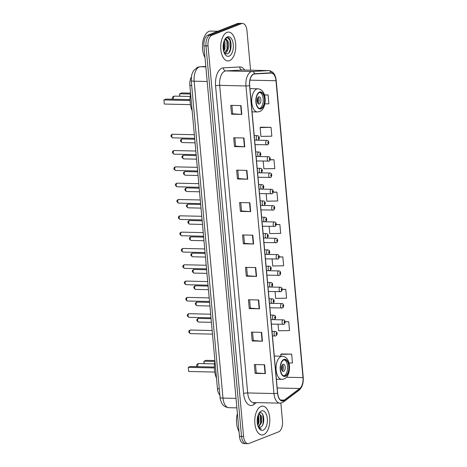 <?xml version="1.0" encoding="UTF-8"?>
<svg xmlns="http://www.w3.org/2000/svg" width="467" height="467" viewBox="0 0 467 467"><rect width="100%" height="100%" fill="white"/><g stroke="black" fill="none" stroke-linecap="round" stroke-linejoin="round"><path stroke-width="0.7" d="M219.864 395.029A9.025 4.699 -88.7 0 1 217.459 388.772L189.853 85.432A9.025 4.699 -88.7 0 1 191.254 77.253M250.563 70.19L246.961 30.641A9.025 4.699 91.3 0 0 242.531 23.443L238.421 23.35A9.025 4.699 91.3 0 0 237.417 23.537L207.757 35.177A9.025 4.699 91.3 0 0 203.927 45.83L239.466 436.359A9.025 4.699 91.3 0 0 243.897 443.557L245.951 443.603A9.025 4.699 91.3 0 0 246.955 443.422M242.531 23.443A9.025 4.699 91.3 0 0 241.521 23.624L211.86 35.27A9.025 4.699 91.3 0 0 208.031 45.924L243.57 436.447L241.521 436.406A9.025 4.699 91.3 0 0 245.951 443.603A9.025 4.699 91.3 0 1 241.521 436.406L205.976 45.877L241.521 436.406L239.466 436.359M211.86 35.27L209.806 35.223A9.025 4.699 91.3 0 0 205.976 45.877A9.025 4.699 91.3 0 1 209.806 35.223L239.472 23.578L209.806 35.223L207.757 35.177M240.476 23.397A9.025 4.699 91.3 0 0 239.472 23.578A9.025 4.699 91.3 0 1 240.476 23.397M263.575 434.701A14.436 7.519 91.3 0 0 269.798 419.185A14.436 7.519 91.3 0 0 262.612 406.132A14.436 7.519 91.3 0 0 261 406.424A14.436 7.519 91.3 0 0 254.778 421.94A14.436 7.519 91.3 0 0 261.964 434.993A14.436 7.519 91.3 0 0 263.575 434.701A14.436 7.519 91.3 0 0 269.798 419.185A14.436 7.519 91.3 0 0 262.612 406.132A14.436 7.519 91.3 0 0 261 406.424A14.436 7.519 91.3 0 0 254.778 421.94A14.436 7.519 91.3 0 0 261.964 434.993A14.436 7.519 91.3 0 0 263.575 434.701M229.53 60.663A14.436 7.519 91.3 0 0 235.759 45.147A14.436 7.519 91.3 0 0 228.567 32.095A14.436 7.519 91.3 0 0 226.962 32.392A14.436 7.519 91.3 0 0 220.733 47.908A14.436 7.519 91.3 0 0 227.925 60.961A14.436 7.519 91.3 0 0 229.53 60.663A14.436 7.519 91.3 0 0 235.759 45.147A14.436 7.519 91.3 0 0 228.567 32.095A14.436 7.519 91.3 0 0 226.962 32.392A14.436 7.519 91.3 0 0 220.733 47.908A14.436 7.519 91.3 0 0 227.925 60.961A14.436 7.519 91.3 0 0 229.53 60.663M283.457 400.593A9.626 5.014 -88.7 0 1 282.389 400.791A9.626 5.014 -88.7 0 1 277.655 393.109L249.664 85.519A9.626 5.014 -88.7 0 1 254.62 73.961L271.053 73.062A9.626 5.014 -88.7 0 1 271.257 73.062A9.626 5.014 -88.7 0 1 275.985 80.738L303.001 377.616A9.626 5.014 -88.7 0 1 299.761 388.497L284.304 400.114A9.626 5.014 -88.7 0 1 283.457 400.593M283.481 400.832A9.865 5.137 91.3 0 0 284.345 400.336L299.802 388.725A9.865 5.137 91.3 0 0 303.124 377.564L276.108 80.692A9.865 5.137 91.3 0 0 271.053 72.823L254.62 73.722A9.865 5.137 91.3 0 0 249.541 85.566L277.532 393.161A9.865 5.137 91.3 0 0 283.481 400.832M241.019 105.589L230.751 105.361L231.556 114.193L241.818 114.427L241.019 105.589M231.906 105.384L232.671 113.779L241.48 114.409A2.405 0.438 -5.2 0 0 241.818 114.427M232.671 113.755L231.556 114.193M243.967 137.987L233.698 137.759L234.504 146.591L244.766 146.819L243.967 137.987M234.854 137.783L235.619 146.177L244.434 146.807A2.405 0.438 -5.2 0 0 244.766 146.819M235.619 146.153L234.504 146.591M246.915 170.385L236.646 170.151L237.452 178.989L247.714 179.217L246.915 170.385M237.802 170.181L238.567 178.569L247.382 179.205A2.405 0.438 -5.2 0 0 247.714 179.217M238.567 178.552L237.452 178.989M249.863 202.777L239.594 202.55L240.4 211.388L250.668 211.615L249.863 202.777M240.756 202.573L241.515 210.967L250.33 211.598A2.405 0.438 -5.2 0 0 250.668 211.615M241.515 210.95L240.4 211.388M264.602 364.762L254.34 364.534L255.14 373.367L265.408 373.6L264.602 364.762M255.496 364.558L256.26 372.952L265.069 373.582A2.405 0.438 -5.2 0 0 265.408 373.6M256.255 372.929L255.14 373.367M261.654 332.364L251.392 332.136L252.192 340.974L262.46 341.202L261.654 332.364M252.548 332.16L253.312 340.554L262.121 341.184A2.405 0.438 -5.2 0 0 262.46 341.202M253.307 340.536L252.192 340.974M258.706 299.972L248.438 299.738L249.244 308.576L259.512 308.804L258.706 299.972M249.6 299.767L250.365 308.156L259.173 308.792A2.405 0.438 -5.2 0 0 259.512 308.804M250.359 308.138L249.244 308.576M255.758 267.573L245.49 267.346L246.296 276.178L256.564 276.406L255.758 267.573M246.652 267.369L247.417 275.763L256.225 276.394A2.405 0.438 -5.2 0 0 256.564 276.406M247.411 275.74L246.296 276.178M252.81 235.175L242.542 234.948L243.348 243.78L253.616 244.013L252.81 235.175M243.704 234.971L244.463 243.365L253.277 243.996A2.405 0.438 -5.2 0 0 253.616 244.013M244.463 243.342L243.348 243.78M243.57 436.447A9.025 4.699 91.3 0 0 248.006 443.65A9.025 4.699 91.3 0 0 249.01 443.463L278.671 431.823A9.025 4.699 91.3 0 0 282.5 421.17L280.854 403.074M263.184 161.103L263.878 168.785L274.783 168.593L273.977 159.761L270.195 159.673M271.029 127.363L260.131 127.555L260.93 136.387L271.835 136.201L271.029 127.363L260.773 127.193M264.842 103.872L268.887 103.802L268.081 94.964L264.45 94.889M272.092 258.998L272.728 265.974L283.627 265.787L282.827 256.949L279.202 256.868M275.063 291.63L275.676 298.372L286.575 298.18L285.775 289.347L282.161 289.266M278.028 324.267L278.624 330.77L289.522 330.578L288.723 321.745L285.103 321.664M288.997 363.034L292.476 362.976L291.671 354.138L281.408 353.968M266.149 193.735L266.826 201.184L277.731 200.991L276.925 192.159L273.218 192.071M269.12 226.367L269.774 233.582L280.679 233.389L279.879 224.551L276.219 224.469M279.879 224.551L276.201 224.615M282.827 256.949L279.196 257.013M285.775 289.347L282.167 289.412M288.723 321.745L285.127 321.804M291.671 354.138L280.766 354.33L280.936 356.198M280.766 354.33L281.508 353.91M276.925 192.159L273.189 192.223M273.977 159.761L270.148 159.825M260.131 127.555L260.866 127.135M268.081 94.964L264.491 95.029M237.388 413.558A15.037 7.834 91.3 0 0 239.028 431.566M258.251 414.784L258.806 415.91L258.987 422.559L257.766 425.414M258 415.49L258.344 422.542L257.574 424.637M258.724 413.744L259.144 413.692L261.374 415.969L261.549 422.612L258.625 427.031M258.823 413.721L260.732 415.951L260.907 422.6L258.321 426.832M258.222 426.756A6.801 3.543 91.3 0 0 259.57 427.305A6.801 3.543 91.3 0 0 260.323 427.165L259.529 427.299M263.16 430.165A9.807 5.108 91.3 0 0 267.322 418.584A9.807 5.108 91.3 0 0 261.415 410.96A9.807 5.108 91.3 0 0 259.343 412.729A9.807 5.108 91.3 0 0 258.992 428.257A9.807 5.108 91.3 0 0 263.16 430.165M260.323 427.165C265.554 425.875 264.328 410.756 259.845 412.933L259.022 413.412M258.636 427.644L261.24 428.945L258.473 427.311M261.24 428.945L260.925 428.963M262.413 414.001L262.828 414.9L263.149 423.143L262.407 425.373M260.376 415.169L260.58 423.09L259.973 425.005M257.965 415.589L258.017 423.032L257.556 424.561M285.36 375.818A8.12 4.232 91.3 0 0 288.863 367.091A8.12 4.232 91.3 0 0 284.817 359.748A8.12 4.232 91.3 0 0 283.913 359.911A8.12 4.232 91.3 0 0 280.416 368.638A8.12 4.232 91.3 0 0 284.456 375.982A8.12 4.232 91.3 0 0 285.36 375.818M283.819 375.877A8.12 4.232 91.3 0 0 284.082 375.789A8.12 4.232 91.3 0 0 287.59 367.675A8.12 4.232 91.3 0 0 284.175 359.823M214.937 361.032A17.594 9.165 91.3 0 0 216.49 378.124M214.388 367.044L190.425 366.507L188.265 367.354L188.639 371.481L214.773 372.065M188.639 371.481L188.265 367.354L214.4 367.938M214.89 360.542L206.122 360.349L203.962 361.195L214.861 361.44M203.991 363.653L203.962 361.195L204.184 363.659M283.679 371.37A3.608 1.88 91.3 0 0 285.232 367.488A3.608 1.88 91.3 0 0 283.434 364.225A3.608 1.88 91.3 0 0 283.031 364.301A3.608 1.88 91.3 0 0 281.478 368.183A3.608 1.88 91.3 0 0 283.276 371.446A3.608 1.88 91.3 0 0 283.679 371.37M282.389 370.985A3.608 1.88 91.3 0 0 283.44 367.838A3.608 1.88 91.3 0 0 282.529 364.645M281.992 365.428A4.81 2.504 -88.7 0 1 281.887 370.179M281.776 365.965A4.209 2.195 -88.7 0 1 281.694 369.631M217.75 31.254L210.617 31.096A15.037 7.834 91.3 0 0 208.942 31.4A15.037 7.834 91.3 0 0 202.76 42.357A15.037 7.834 91.3 0 0 204.99 57.529M224.294 40.541L224.966 41.878L225.03 48.527L223.734 51.405M223.973 41.411L224.213 48.504L223.495 50.43M224.878 39.362L225.847 38.843L227.458 40.489A6.801 3.543 91.3 0 0 225.83 39.672A6.801 3.543 91.3 0 0 225.076 39.812A6.801 3.543 91.3 0 0 224.464 40.162M227.458 40.489C229.881 43.028 228.62 52.222 225.024 53.104L224.481 53.22M225.532 39.695L227.411 41.931L227.47 48.58L224.323 53.04M224.341 53.08L227.114 54.003C232.94 52.648 231.895 35.936 226.915 37.739L225.041 39.082M229.122 56.133A9.807 5.108 91.3 0 0 233.284 44.552A9.807 5.108 91.3 0 0 227.371 36.928A9.807 5.108 91.3 0 0 225.304 38.691A9.807 5.108 91.3 0 0 224.954 54.225A9.807 5.108 91.3 0 0 229.122 56.133M227.645 37.71L230.073 40.6L230.319 49.269L228.801 52.899M226.95 40.921L227.055 49.198L226.489 50.991M225.503 52.888L224.96 53.606M223.909 41.61L223.465 50.278M226.256 52.327L225.234 53.769M261.024 108.397A8.12 4.232 91.3 0 0 264.526 99.669A8.12 4.232 91.3 0 0 260.481 92.326A8.12 4.232 91.3 0 0 259.576 92.495A8.12 4.232 91.3 0 0 256.079 101.222A8.12 4.232 91.3 0 0 260.119 108.56A8.12 4.232 91.3 0 0 261.024 108.397M259.483 108.455A8.12 4.232 91.3 0 0 259.74 108.367A8.12 4.232 91.3 0 0 263.254 100.259A8.12 4.232 91.3 0 0 259.839 92.408M190.594 93.61A17.594 9.165 91.3 0 0 192.153 110.708M190.051 99.623L166.089 99.086L163.929 99.938L164.302 104.059L190.437 104.643M164.302 104.059L163.929 99.938L190.063 100.522M190.554 93.126L181.786 92.927L179.626 93.774L190.524 94.019M179.655 96.237L179.626 93.774L179.848 96.237M259.343 103.948A3.608 1.88 91.3 0 0 260.895 100.072A3.608 1.88 91.3 0 0 259.097 96.809A3.608 1.88 91.3 0 0 258.695 96.879A3.608 1.88 91.3 0 0 257.142 100.761A3.608 1.88 91.3 0 0 258.94 104.024A3.608 1.88 91.3 0 0 259.343 103.948M258.047 103.563A3.608 1.88 91.3 0 0 259.103 100.417A3.608 1.88 91.3 0 0 258.193 97.224M257.656 98.006A4.81 2.504 -88.7 0 1 257.55 102.763M257.44 98.543A4.209 2.195 -88.7 0 1 257.358 102.215M219.297 388.813L217.459 388.772M191.692 85.473L189.853 85.432M205.801 66.448L200.343 66.752A12.031 6.269 91.3 0 0 199.251 66.991A12.031 6.269 91.3 0 0 194.144 81.2L222.987 398.094A12.031 6.269 91.3 0 0 228.894 407.697C225.853 407.177 223.967 406.319 223.238 405.117C221.883 404.615 219.642 397.761 220.085 397.429L191.242 80.528A6.013 1.092 174.8 0 0 194.144 81.2L207.167 81.486M236.01 398.386L222.987 398.094A6.013 1.092 174.8 0 1 220.085 397.429M205.842 66.874L200.343 66.752A6.013 5.131 -93.1 0 0 200.004 66.752L205.801 66.437M203.927 45.83L208.031 45.924M237.417 23.537L241.521 23.624M256.389 402.618L253.955 404.445A15.037 7.834 -88.7 0 1 243.57 393.5L215.573 85.91A3.006 0.549 174.8 0 1 219.683 85.362L247.679 392.951A12.031 6.269 91.3 0 0 253.587 402.554L279.867 403.144A12.031 6.269 -88.7 0 1 273.96 393.541A3.006 0.549 -5.2 0 0 277.532 393.161M215.573 85.91A15.037 7.834 -88.7 0 1 221.959 68.153A15.037 7.834 -88.7 0 1 223.319 67.849L239.752 66.95A15.037 7.834 -88.7 0 1 244.696 70.062M224.79 71.153A12.031 6.269 91.3 0 0 219.683 85.362L245.963 85.951A12.031 6.269 -88.7 0 1 252.162 71.504L268.595 70.605A12.031 6.269 -88.7 0 1 268.846 70.599L242.566 70.009A12.031 6.269 91.3 0 0 242.315 70.015L225.882 70.914A12.031 6.269 91.3 0 0 224.79 71.153M279.867 403.144L282.039 402.752L283.539 401.906A3.006 2.376 -126.9 0 0 284.345 400.336M283.539 401.906L298.997 390.289C302.196 387.429 303.603 383.138 303.223 377.406A3.006 0.549 174.8 0 1 303.124 377.564M276.108 80.692A3.006 0.549 -5.2 0 0 276.207 80.534A3.006 0.549 -5.2 0 0 275.944 80.342M271.053 72.823A3.006 2.563 -93.1 0 0 268.595 70.605L242.315 70.015A3.006 2.563 86.9 0 1 239.752 66.95M298.997 390.289A3.006 2.376 -126.9 0 0 299.802 388.725M254.62 73.722A3.006 2.563 -93.1 0 0 252.162 71.504L225.882 70.914A3.006 2.563 86.9 0 1 223.319 67.849M249.541 85.566A3.006 0.549 174.8 0 1 245.963 85.951L273.96 393.541L247.679 392.951A3.006 0.549 174.8 0 0 243.57 393.5M253.955 404.445A3.006 2.376 53.1 0 1 254.27 402.572M275.985 80.738L249.973 80.161M284.304 400.114L280.498 400.032M299.761 388.497L277.194 387.995M303.001 377.616L286.417 377.243M252.472 235.17L253.277 243.996M255.42 267.568L256.225 276.394M258.368 299.96L259.173 308.792M261.316 332.358L262.121 341.184M264.264 364.756L265.069 373.582M249.524 202.771L250.33 211.598M246.576 170.373L247.382 179.205M243.628 137.981L244.434 146.807M240.68 105.583L241.48 114.409M283.878 359.473A8.569 4.466 91.3 0 0 280.235 369.59A8.569 4.466 91.3 0 0 285.401 376.256A8.569 4.466 91.3 0 0 289.044 366.134A8.569 4.466 91.3 0 0 283.878 359.473M276.4 379.262L281.811 379.385A11.582 6.03 -88.7 0 1 276.05 368.912A11.582 6.03 -88.7 0 1 281.041 356.467A11.582 6.03 -88.7 0 1 282.331 356.233L274.287 356.052M197.716 366.671A2.405 1.255 -88.7 0 1 197.687 366.432A2.405 1.255 -88.7 0 1 198.708 363.589A2.405 1.255 -88.7 0 1 198.977 363.542A2.405 2.405 0 0 0 196.619 366.648M259.535 92.052A8.569 4.466 91.3 0 0 255.898 102.174A8.569 4.466 91.3 0 0 261.065 108.84A8.569 4.466 91.3 0 0 264.707 98.718A8.569 4.466 91.3 0 0 259.535 92.052M252.057 111.841L257.475 111.963A11.582 6.03 -88.7 0 1 251.713 101.491A11.582 6.03 -88.7 0 1 256.704 89.045A11.582 6.03 -88.7 0 1 257.994 88.812L249.95 88.631M173.38 99.249A2.405 1.255 -88.7 0 1 173.35 99.01A2.405 1.255 -88.7 0 1 174.372 96.173A2.405 1.255 -88.7 0 1 174.64 96.12A2.405 2.405 0 0 0 172.282 99.226M190.478 333.636C188.359 332.37 188.178 331.202 189.946 330.14L190.559 330.029A1.804 0.94 91.3 0 0 190.361 330.064A1.804 0.94 91.3 0 0 189.584 332.008A1.804 0.94 91.3 0 0 190.478 333.636L212.485 334.127M275.01 331.517A2.253 1.173 -88.7 0 1 275.261 331.471C276.371 331.681 276.949 332.165 277.001 332.924C277.386 334.133 276.995 335.108 275.828 335.861L275.162 335.983A2.253 1.173 -88.7 0 1 274.036 333.94A2.253 1.173 -88.7 0 1 275.01 331.517M276.563 334.489A0.753 0.391 91.3 0 0 276.878 333.601A0.753 0.391 91.3 0 0 276.429 333.018A0.753 0.391 91.3 0 0 276.108 333.905A0.753 0.391 91.3 0 0 276.563 334.489M275.413 335.936A2.253 1.173 -88.7 0 1 275.162 335.983L272.454 335.919M188.995 317.321C186.87 316.054 186.695 314.886 188.458 313.824L189.077 313.713A1.804 0.94 91.3 0 0 188.872 313.748A1.804 0.94 91.3 0 0 188.096 315.692A1.804 0.94 91.3 0 0 188.995 317.321L211.002 317.811M273.528 315.202A2.253 1.173 -88.7 0 1 273.779 315.155C274.882 315.365 275.466 315.85 275.512 316.608C275.904 317.817 275.512 318.792 274.345 319.545L273.674 319.667A2.253 1.173 -88.7 0 1 272.553 317.624A2.253 1.173 -88.7 0 1 273.528 315.202M275.075 318.173A0.753 0.391 91.3 0 0 275.396 317.286A0.753 0.391 91.3 0 0 274.94 316.702A0.753 0.391 91.3 0 0 274.625 317.589A0.753 0.391 91.3 0 0 275.075 318.173M273.925 319.621A2.253 1.173 -88.7 0 1 273.674 319.667L270.971 319.603M187.512 301.005C185.387 299.738 185.206 298.571 186.975 297.508L187.594 297.397A1.804 0.94 91.3 0 0 187.39 297.432A1.804 0.94 91.3 0 0 186.613 299.37A1.804 0.94 91.3 0 0 187.512 301.005L209.514 301.495M272.039 298.886A2.253 1.173 -88.7 0 1 272.29 298.839C273.399 299.049 273.977 299.534 274.03 300.293C274.421 301.495 274.03 302.476 272.856 303.229L272.191 303.352A2.253 1.173 -88.7 0 1 271.07 301.308A2.253 1.173 -88.7 0 1 272.039 298.886M273.592 301.857A0.753 0.391 91.3 0 0 273.913 300.97A0.753 0.391 91.3 0 0 273.458 300.386A0.753 0.391 91.3 0 0 273.137 301.273A0.753 0.391 91.3 0 0 273.592 301.857M272.442 303.305A2.253 1.173 -88.7 0 1 272.191 303.352L269.482 303.287M186.024 284.689C183.905 283.422 183.724 282.255 185.492 281.192L186.105 281.081A1.804 0.94 91.3 0 0 185.907 281.116A1.804 0.94 91.3 0 0 185.125 283.055A1.804 0.94 91.3 0 0 186.024 284.689L208.031 285.179M270.556 282.57A2.253 1.173 -88.7 0 1 270.807 282.523C271.917 282.733 272.495 283.218 272.547 283.977C272.932 285.179 272.541 286.16 271.374 286.913L270.708 287.036A2.253 1.173 -88.7 0 1 269.582 284.993A2.253 1.173 -88.7 0 1 270.556 282.57M272.109 285.541A0.753 0.391 91.3 0 0 272.424 284.654A0.753 0.391 91.3 0 0 271.975 284.07A0.753 0.391 91.3 0 0 271.654 284.958A0.753 0.391 91.3 0 0 272.109 285.541M270.959 286.989A2.253 1.173 -88.7 0 1 270.708 287.036L268 286.971M184.541 268.373C182.416 267.106 182.241 265.939 184.004 264.877L184.623 264.766A1.804 0.94 91.3 0 0 184.418 264.801A1.804 0.94 91.3 0 0 183.642 266.739A1.804 0.94 91.3 0 0 184.541 268.373L206.548 268.864M269.068 266.254A2.253 1.173 -88.7 0 1 269.325 266.208C270.428 266.418 271.012 266.902 271.058 267.661C271.45 268.864 271.058 269.844 269.885 270.597L269.22 270.72A2.253 1.173 -88.7 0 1 268.099 268.677A2.253 1.173 -88.7 0 1 269.068 266.254M270.621 269.226A0.753 0.391 91.3 0 0 270.942 268.338A0.753 0.391 91.3 0 0 270.486 267.754A0.753 0.391 91.3 0 0 270.171 268.642A0.753 0.391 91.3 0 0 270.621 269.226M269.471 270.673A2.253 1.173 -88.7 0 1 269.22 270.72L266.511 270.656M183.058 252.057C180.933 250.791 180.752 249.623 182.521 248.561L183.134 248.45A1.804 0.94 91.3 0 0 182.936 248.485A1.804 0.94 91.3 0 0 182.159 250.423A1.804 0.94 91.3 0 0 183.058 252.057L205.06 252.548M267.585 249.938A2.253 1.173 -88.7 0 1 267.836 249.892C268.945 250.102 269.523 250.586 269.576 251.345C269.961 252.548 269.576 253.528 268.402 254.282L267.737 254.398A2.253 1.173 -88.7 0 1 266.61 252.361A2.253 1.173 -88.7 0 1 267.585 249.938M269.138 252.91A0.753 0.391 91.3 0 0 269.453 252.022A0.753 0.391 91.3 0 0 269.004 251.439A0.753 0.391 91.3 0 0 268.683 252.326A0.753 0.391 91.3 0 0 269.138 252.91M267.988 254.357A2.253 1.173 -88.7 0 1 267.737 254.398L265.028 254.34M181.57 235.742C179.451 234.469 179.27 233.307 181.033 232.239L181.651 232.134A1.804 0.94 91.3 0 0 181.453 232.169A1.804 0.94 91.3 0 0 180.671 234.107A1.804 0.94 91.3 0 0 181.57 235.742L203.577 236.232M266.102 233.623A2.253 1.173 -88.7 0 1 266.353 233.576C267.463 233.786 268.04 234.271 268.087 235.029C268.478 236.232 268.087 237.213 266.92 237.966L266.254 238.082A2.253 1.173 -88.7 0 1 265.128 236.045A2.253 1.173 -88.7 0 1 266.102 233.623M267.649 236.594A0.753 0.391 91.3 0 0 267.97 235.707A0.753 0.391 91.3 0 0 267.515 235.123A0.753 0.391 91.3 0 0 267.2 236.01A0.753 0.391 91.3 0 0 267.649 236.594M266.505 238.042A2.253 1.173 -88.7 0 1 266.254 238.082L263.546 238.024M180.087 219.426C177.962 218.153 177.787 216.992 179.55 215.923L180.169 215.818A1.804 0.94 91.3 0 0 179.964 215.853A1.804 0.94 91.3 0 0 179.188 217.791A1.804 0.94 91.3 0 0 180.087 219.426L202.094 219.916M264.614 217.307A2.253 1.173 -88.7 0 1 264.865 217.26C265.974 217.47 266.552 217.955 266.604 218.714C266.996 219.916 266.604 220.897 265.431 221.65L264.766 221.767A2.253 1.173 -88.7 0 1 263.645 219.729A2.253 1.173 -88.7 0 1 264.614 217.307M266.167 220.278A0.753 0.391 91.3 0 0 266.488 219.391A0.753 0.391 91.3 0 0 266.032 218.807A0.753 0.391 91.3 0 0 265.711 219.694A0.753 0.391 91.3 0 0 266.167 220.278M265.017 221.72A2.253 1.173 -88.7 0 1 264.766 221.767L262.057 221.708M178.598 203.11C176.479 201.837 176.298 200.676 178.067 199.607L178.68 199.502A1.804 0.94 91.3 0 0 178.482 199.537A1.804 0.94 91.3 0 0 177.705 201.475A1.804 0.94 91.3 0 0 178.598 203.11L200.606 203.6M263.131 200.991A2.253 1.173 -88.7 0 1 263.382 200.944C264.491 201.154 265.069 201.639 265.122 202.398C265.507 203.6 265.116 204.581 263.948 205.334L263.283 205.451A2.253 1.173 -88.7 0 1 262.156 203.414A2.253 1.173 -88.7 0 1 263.131 200.991M264.684 203.962A0.753 0.391 91.3 0 0 264.999 203.075A0.753 0.391 91.3 0 0 264.55 202.491A0.753 0.391 91.3 0 0 264.229 203.378A0.753 0.391 91.3 0 0 264.684 203.962M263.534 205.404A2.253 1.173 -88.7 0 1 263.283 205.451L260.574 205.392M177.116 186.794C174.991 185.522 174.816 184.36 176.579 183.292L177.197 183.187A1.804 0.94 91.3 0 0 176.993 183.222A1.804 0.94 91.3 0 0 176.217 185.16A1.804 0.94 91.3 0 0 177.116 186.794L199.123 187.285M261.648 184.675A2.253 1.173 -88.7 0 1 261.899 184.628C263.009 184.839 263.586 185.323 263.633 186.082C264.024 187.285 263.633 188.265 262.466 189.018L261.794 189.135A2.253 1.173 -88.7 0 1 260.674 187.098A2.253 1.173 -88.7 0 1 261.648 184.675M263.195 187.646A0.753 0.391 91.3 0 0 263.516 186.759A0.753 0.391 91.3 0 0 263.061 186.175A0.753 0.391 91.3 0 0 262.746 187.063A0.753 0.391 91.3 0 0 263.195 187.646M262.045 189.088A2.253 1.173 -88.7 0 1 261.794 189.135L259.092 189.077M175.633 170.478C173.508 169.206 173.327 168.044 175.096 166.976L175.715 166.865A1.804 0.94 91.3 0 0 175.51 166.906A1.804 0.94 91.3 0 0 174.734 168.844A1.804 0.94 91.3 0 0 175.633 170.478L197.634 170.969M260.16 168.353A2.253 1.173 -88.7 0 1 260.411 168.313C261.52 168.523 262.098 169.007 262.15 169.766C262.542 170.969 262.15 171.949 260.977 172.702L260.312 172.819A2.253 1.173 -88.7 0 1 259.191 170.782A2.253 1.173 -88.7 0 1 260.16 168.353M261.713 171.331A0.753 0.391 91.3 0 0 262.034 170.443A0.753 0.391 91.3 0 0 261.578 169.86A0.753 0.391 91.3 0 0 261.257 170.747A0.753 0.391 91.3 0 0 261.713 171.331M260.563 172.772A2.253 1.173 -88.7 0 1 260.312 172.819L257.603 172.761M174.144 154.157C172.025 152.89 171.844 151.722 173.613 150.66L174.226 150.549A1.804 0.94 91.3 0 0 174.028 150.59A1.804 0.94 91.3 0 0 173.245 152.528A1.804 0.94 91.3 0 0 174.144 154.157L196.152 154.653M258.677 152.038A2.253 1.173 -88.7 0 1 258.928 151.997C260.037 152.207 260.615 152.691 260.668 153.45C261.053 154.653 260.662 155.634 259.494 156.387L258.829 156.503A2.253 1.173 -88.7 0 1 257.702 154.466A2.253 1.173 -88.7 0 1 258.677 152.038M260.23 155.015A0.753 0.391 91.3 0 0 260.545 154.128A0.753 0.391 91.3 0 0 260.096 153.544A0.753 0.391 91.3 0 0 259.775 154.431A0.753 0.391 91.3 0 0 260.23 155.015M259.08 156.457A2.253 1.173 -88.7 0 1 258.829 156.503L256.12 156.445M172.662 137.841C170.537 136.574 170.362 135.407 172.125 134.344L172.743 134.233A1.804 0.94 91.3 0 0 172.539 134.274A1.804 0.94 91.3 0 0 171.763 136.212A1.804 0.94 91.3 0 0 172.662 137.841L194.669 138.337M257.189 135.722A2.253 1.173 -88.7 0 1 257.445 135.675C258.549 135.891 259.132 136.376 259.179 137.135C259.57 138.337 259.179 139.318 258.012 140.071L257.34 140.188A2.253 1.173 -88.7 0 1 256.22 138.15A2.253 1.173 -88.7 0 1 257.189 135.722M258.741 138.699A0.753 0.391 91.3 0 0 259.062 137.812A0.753 0.391 91.3 0 0 258.607 137.228A0.753 0.391 91.3 0 0 258.292 138.115A0.753 0.391 91.3 0 0 258.741 138.699M257.591 140.141A2.253 1.173 -88.7 0 1 257.34 140.188L254.632 140.129M198.393 318.465A1.804 0.94 91.3 0 0 197.617 320.403A1.804 0.94 91.3 0 0 198.51 322.037C196.391 320.765 196.21 319.603 197.979 318.535L198.592 318.43A1.804 0.94 91.3 0 0 198.393 318.465M283.446 324.332A2.253 1.173 -88.7 0 1 283.195 324.378A2.253 1.173 -88.7 0 1 282.068 322.341A2.253 1.173 -88.7 0 1 283.043 319.918A2.253 1.173 -88.7 0 1 283.294 319.872L273.866 319.661M284.461 321.419A0.753 0.391 91.3 0 0 284.14 322.306A0.753 0.391 91.3 0 0 284.596 322.89A0.753 0.391 91.3 0 0 284.911 322.002A0.753 0.391 91.3 0 0 284.461 321.419M196.905 302.149A1.804 0.94 91.3 0 0 196.128 304.087A1.804 0.94 91.3 0 0 197.027 305.722C194.902 304.449 194.727 303.287 196.49 302.219L197.109 302.108A1.804 0.94 91.3 0 0 196.905 302.149M281.957 308.016A2.253 1.173 -88.7 0 1 281.706 308.062A2.253 1.173 -88.7 0 1 280.585 306.025A2.253 1.173 -88.7 0 1 281.56 303.603A2.253 1.173 -88.7 0 1 281.811 303.556L272.384 303.346M282.973 305.103A0.753 0.391 91.3 0 0 282.658 305.99A0.753 0.391 91.3 0 0 283.107 306.574A0.753 0.391 91.3 0 0 283.428 305.687A0.753 0.391 91.3 0 0 282.973 305.103M195.422 285.833A1.804 0.94 91.3 0 0 194.646 287.771A1.804 0.94 91.3 0 0 195.545 289.406C193.42 288.133 193.239 286.966 195.008 285.903L195.626 285.792A1.804 0.94 91.3 0 0 195.422 285.833M280.474 291.7A2.253 1.173 -88.7 0 1 280.223 291.747A2.253 1.173 -88.7 0 1 279.103 289.709A2.253 1.173 -88.7 0 1 280.072 287.281A2.253 1.173 -88.7 0 1 280.323 287.24L270.901 287.024M281.49 288.787A0.753 0.391 91.3 0 0 281.169 289.674A0.753 0.391 91.3 0 0 281.624 290.258A0.753 0.391 91.3 0 0 281.945 289.371A0.753 0.391 91.3 0 0 281.49 288.787M193.939 269.517A1.804 0.94 91.3 0 0 193.157 271.455A1.804 0.94 91.3 0 0 194.056 273.084C191.937 271.817 191.756 270.65 193.525 269.587L194.138 269.477A1.804 0.94 91.3 0 0 193.939 269.517M278.992 275.384A2.253 1.173 -88.7 0 1 278.741 275.431A2.253 1.173 -88.7 0 1 277.614 273.393A2.253 1.173 -88.7 0 1 278.589 270.965A2.253 1.173 -88.7 0 1 278.84 270.924L269.412 270.708M280.007 272.471A0.753 0.391 91.3 0 0 279.686 273.358A0.753 0.391 91.3 0 0 280.142 273.942A0.753 0.391 91.3 0 0 280.457 273.055A0.753 0.391 91.3 0 0 280.007 272.471M192.451 253.202A1.804 0.94 91.3 0 0 191.674 255.14A1.804 0.94 91.3 0 0 192.573 256.768C190.448 255.502 190.273 254.334 192.036 253.272L192.655 253.161A1.804 0.94 91.3 0 0 192.451 253.202M277.503 259.068A2.253 1.173 -88.7 0 1 277.252 259.115A2.253 1.173 -88.7 0 1 276.131 257.078A2.253 1.173 -88.7 0 1 277.1 254.649A2.253 1.173 -88.7 0 1 277.357 254.603L267.93 254.392M278.519 256.155A0.753 0.391 91.3 0 0 278.204 257.043A0.753 0.391 91.3 0 0 278.653 257.626A0.753 0.391 91.3 0 0 278.974 256.739A0.753 0.391 91.3 0 0 278.519 256.155M190.968 236.886A1.804 0.94 91.3 0 0 190.192 238.824A1.804 0.94 91.3 0 0 191.091 240.452C188.966 239.186 188.785 238.018 190.554 236.956L191.166 236.845A1.804 0.94 91.3 0 0 190.968 236.886M276.02 242.752A2.253 1.173 -88.7 0 1 275.769 242.799A2.253 1.173 -88.7 0 1 274.649 240.762A2.253 1.173 -88.7 0 1 275.618 238.333A2.253 1.173 -88.7 0 1 275.869 238.287L266.441 238.077M277.036 239.834A0.753 0.391 91.3 0 0 276.715 240.727A0.753 0.391 91.3 0 0 277.17 241.311A0.753 0.391 91.3 0 0 277.491 240.423A0.753 0.391 91.3 0 0 277.036 239.834M189.485 220.57A1.804 0.94 91.3 0 0 188.703 222.508A1.804 0.94 91.3 0 0 189.602 224.137C187.483 222.87 187.302 221.702 189.065 220.64L189.684 220.529A1.804 0.94 91.3 0 0 189.485 220.57M274.538 226.437A2.253 1.173 -88.7 0 1 274.287 226.483A2.253 1.173 -88.7 0 1 273.16 224.446A2.253 1.173 -88.7 0 1 274.135 222.018A2.253 1.173 -88.7 0 1 274.386 221.971L264.958 221.761M275.553 223.518A0.753 0.391 91.3 0 0 275.232 224.411A0.753 0.391 91.3 0 0 275.682 224.995A0.753 0.391 91.3 0 0 276.003 224.107A0.753 0.391 91.3 0 0 275.553 223.518M187.997 204.248A1.804 0.94 91.3 0 0 187.22 206.192A1.804 0.94 91.3 0 0 188.119 207.821C185.994 206.554 185.819 205.387 187.582 204.324L188.201 204.213A1.804 0.94 91.3 0 0 187.997 204.248M273.049 210.121A2.253 1.173 -88.7 0 1 272.798 210.168A2.253 1.173 -88.7 0 1 271.677 208.13A2.253 1.173 -88.7 0 1 272.646 205.702A2.253 1.173 -88.7 0 1 272.897 205.655L263.476 205.445M274.065 207.202A0.753 0.391 91.3 0 0 273.744 208.089A0.753 0.391 91.3 0 0 274.199 208.679A0.753 0.391 91.3 0 0 274.52 207.792A0.753 0.391 91.3 0 0 274.065 207.202M186.514 187.932A1.804 0.94 91.3 0 0 185.738 189.876A1.804 0.94 91.3 0 0 186.637 191.505C184.512 190.238 184.331 189.071 186.1 188.008L186.712 187.897A1.804 0.94 91.3 0 0 186.514 187.932M271.566 193.805A2.253 1.173 -88.7 0 1 271.315 193.852A2.253 1.173 -88.7 0 1 270.189 191.809A2.253 1.173 -88.7 0 1 271.164 189.386A2.253 1.173 -88.7 0 1 271.415 189.339L261.987 189.129M272.582 190.886A0.753 0.391 91.3 0 0 272.261 191.774A0.753 0.391 91.3 0 0 272.716 192.363A0.753 0.391 91.3 0 0 273.032 191.47A0.753 0.391 91.3 0 0 272.582 190.886M185.031 171.617A1.804 0.94 91.3 0 0 184.249 173.561A1.804 0.94 91.3 0 0 185.148 175.189C183.023 173.922 182.848 172.755 184.611 171.693L185.23 171.582A1.804 0.94 91.3 0 0 185.031 171.617M270.078 177.489A2.253 1.173 -88.7 0 1 269.827 177.536A2.253 1.173 -88.7 0 1 268.706 175.493A2.253 1.173 -88.7 0 1 269.681 173.07A2.253 1.173 -88.7 0 1 269.932 173.023L260.504 172.813M271.094 174.57A0.753 0.391 91.3 0 0 270.778 175.458A0.753 0.391 91.3 0 0 271.228 176.047A0.753 0.391 91.3 0 0 271.549 175.154A0.753 0.391 91.3 0 0 271.094 174.57M183.543 155.301A1.804 0.94 91.3 0 0 182.766 157.245A1.804 0.94 91.3 0 0 183.665 158.873C181.54 157.607 181.359 156.439 183.128 155.377L183.747 155.266A1.804 0.94 91.3 0 0 183.543 155.301M268.595 161.173A2.253 1.173 -88.7 0 1 268.344 161.22A2.253 1.173 -88.7 0 1 267.223 159.177A2.253 1.173 -88.7 0 1 268.192 156.754A2.253 1.173 -88.7 0 1 268.443 156.708L259.022 156.498M269.611 158.255A0.753 0.391 91.3 0 0 269.29 159.142A0.753 0.391 91.3 0 0 269.745 159.726A0.753 0.391 91.3 0 0 270.066 158.838A0.753 0.391 91.3 0 0 269.611 158.255M182.06 138.985A1.804 0.94 91.3 0 0 181.278 140.923A1.804 0.94 91.3 0 0 182.177 142.558C180.058 141.291 179.877 140.123 181.645 139.061L182.258 138.95A1.804 0.94 91.3 0 0 182.06 138.985M267.112 144.858A2.253 1.173 -88.7 0 1 266.861 144.904A2.253 1.173 -88.7 0 1 265.735 142.861A2.253 1.173 -88.7 0 1 266.71 140.439A2.253 1.173 -88.7 0 1 266.961 140.392L257.533 140.182M268.128 141.939A0.753 0.391 91.3 0 0 267.807 142.826A0.753 0.391 91.3 0 0 268.262 143.41A0.753 0.391 91.3 0 0 268.578 142.523A0.753 0.391 91.3 0 0 268.128 141.939M191.242 80.528L191.645 74.954L193.449 70.727L197.588 67.283L200.004 66.752M228.894 407.697L236.874 407.878M303.223 377.406L276.207 80.534C275.524 74.504 273.067 71.194 268.846 70.599M248.006 443.65L245.951 443.603M281.811 379.385L283.936 379C291.408 376.542 291.881 356.957 282.331 356.233M214.534 363.892L198.977 363.542M257.475 111.963L259.599 111.578C267.071 109.126 267.544 89.536 257.994 88.812M190.197 96.471L174.64 96.12M190.559 330.029L212.158 330.513M272.039 331.401L275.261 331.471M189.077 313.713L210.67 314.198M270.556 315.085L273.779 315.155M187.594 297.397L209.187 297.882M269.074 298.769L272.29 298.839M186.105 281.081L207.704 281.566M267.585 282.453L270.807 282.523M184.623 264.766L206.216 265.25M266.102 266.137L269.325 266.208M183.134 248.45L204.733 248.929M264.62 249.822L267.836 249.892M181.651 232.134L203.25 232.613M263.131 233.5L266.353 233.576M180.169 215.818L201.762 216.297M261.648 217.184L264.865 217.26M178.68 199.502L200.279 199.981M260.16 200.868L263.382 200.944M177.197 183.187L198.79 183.665M258.677 184.553L261.899 184.628M175.715 166.865L197.308 167.349M257.194 168.237L260.411 168.313M174.226 150.549L195.825 151.034M255.706 151.921L258.928 151.997M172.743 134.233L194.336 134.718M254.223 135.605L257.445 135.675M198.51 322.037L211.411 322.323M271.38 324.116L283.86 324.261C285.068 324.402 286.108 319.959 283.294 319.872M198.592 318.43L211.084 318.704M197.027 305.722L209.928 306.008M269.891 307.8L282.377 307.946C283.586 308.086 284.619 303.643 281.811 303.556M197.109 302.108L209.595 302.388M195.545 289.406L208.44 289.692M268.408 291.484L280.889 291.63C282.103 291.77 283.136 287.328 280.323 287.24M195.626 285.792L208.113 286.073M194.056 273.084L206.957 273.376M266.926 275.168L279.406 275.314C280.614 275.454 281.648 271.012 278.84 270.924M194.138 269.477L206.63 269.757M192.573 256.768L205.474 257.06M265.437 258.852L277.918 258.998C279.132 259.138 280.165 254.696 277.357 254.603M192.655 253.161L205.141 253.441M191.091 240.452L203.986 240.744M263.954 242.536L276.435 242.682C277.643 242.822 278.682 238.38 275.869 238.287M191.166 236.845L203.659 237.125M189.602 224.137L202.503 224.429M262.472 226.221L274.952 226.367C276.16 226.507 277.194 222.064 274.386 221.971M189.684 220.529L202.176 220.809M188.119 207.821L201.02 208.113M260.983 209.905L273.464 210.051C274.678 210.191 275.711 205.749 272.897 205.655M188.201 204.213L200.687 204.493M186.637 191.505L199.532 191.797M259.5 193.589L271.981 193.729C273.189 193.875 274.228 189.433 271.415 189.339M186.712 187.897L199.205 188.178M185.148 175.189L198.049 175.481M258.017 177.273L270.498 177.413C271.706 177.559 272.74 173.117 269.932 173.023M185.23 171.582L197.716 171.862M183.665 158.873L196.56 159.159M256.529 160.952L269.01 161.097C270.224 161.243 271.257 156.801 268.443 156.708M183.747 155.266L196.233 155.546M182.177 142.558L195.078 142.844M255.046 144.636L267.527 144.782C268.735 144.928 269.774 140.479 266.961 140.392M182.258 138.95L194.751 139.23"/></g></svg>
